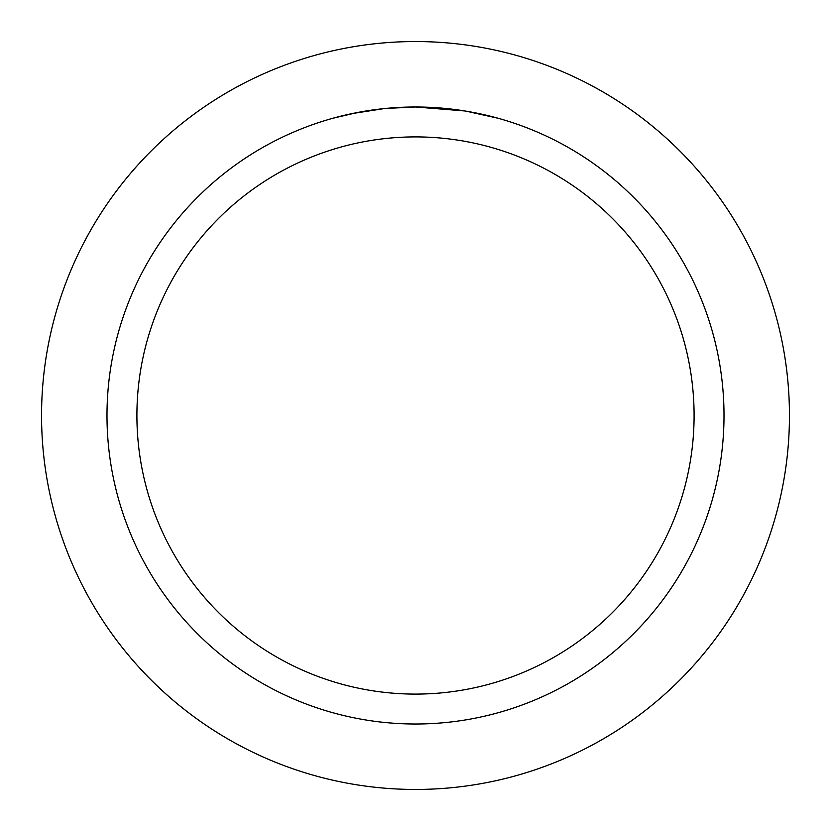 <?xml version="1.0" encoding="UTF-8"?>
<svg xmlns="http://www.w3.org/2000/svg" width="831" height="831" viewBox="0 0 831 831"><rect width="100%" height="100%" fill="white"/><g stroke="black" fill="none" stroke-linecap="round" stroke-linejoin="round"><path stroke-width="1.25" d="M415.5 41.55A373.95 373.95 0 0 1 789.45 415.5A373.95 373.95 0 0 1 415.5 789.45A373.95 373.95 0 0 1 41.55 415.5A373.95 373.95 0 0 1 415.5 41.55A373.95 373.95 0 0 1 789.45 415.5A373.95 373.95 0 0 1 415.5 789.45A373.95 373.95 0 0 1 41.55 415.5A373.95 373.95 0 0 1 415.5 41.55M464.83 110.959L415.5 106.991L424.984 107.137M425.649 107.157L441.168 108.061M445.115 108.414L450.859 109.027M415.5 106.991A308.509 308.509 0 0 1 724.009 415.5A308.509 308.509 0 0 1 415.5 724.009A308.509 308.509 0 0 1 106.991 415.5A308.509 308.509 0 0 1 415.5 106.991L385.491 108.456L412.197 107.012M466.139 111.177L498.008 118.231M415.5 136.907A278.593 278.593 0 0 1 694.093 415.5A278.593 278.593 0 0 1 415.5 694.093A278.593 278.593 0 0 1 136.907 415.5A278.593 278.593 0 0 1 415.5 136.907M384.182 108.581L351.627 113.67M333.002 118.231L357.652 112.465M374.376 109.744L376.682 109.443M390.799 107.978L392.855 107.822M393.987 107.739L395.359 107.646"/></g></svg>
